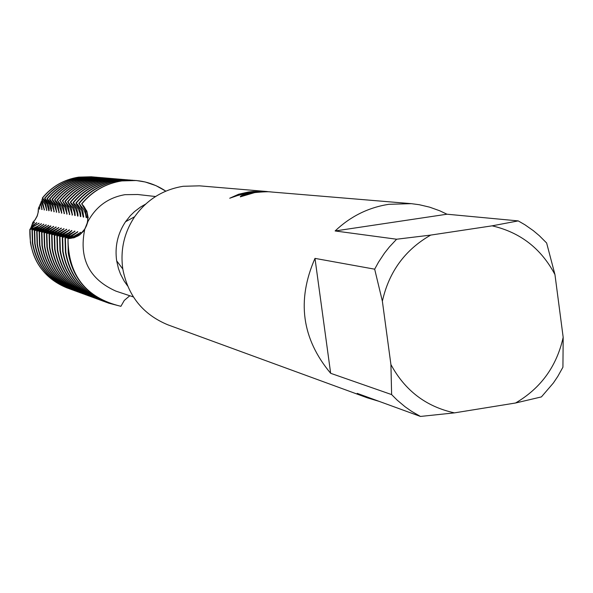<?xml version="1.0" encoding="UTF-8"?>
<svg xmlns="http://www.w3.org/2000/svg" width="593" height="593" viewBox="0 0 593 593"><rect width="100%" height="100%" fill="white"/><g stroke="black" fill="none" stroke-linecap="round" stroke-linejoin="round"><path stroke-width="0.89" d="M75.178 214.844L74.777 215.504L75.178 215.578L74.977 212.264L73.962 208.232L70.3 202.198L73.006 204.689L75.474 208.484L77.023 212.62L77.557 216.015L77.972 216.089L77.891 213.821L76.749 208.692L73.065 202.621L75.8 205.119L78.283 208.944L79.847 213.109L80.381 216.527L80.796 216.601L80.596 213.243L79.573 209.159L75.867 203.043L77.876 204.696L81.612 210.448L83.242 217.045L83.665 217.127L82.775 210.641L79.128 203.532L84.013 209.892L85.6 214.117L86.148 217.579L86.578 217.653L85.34 210.107L81.812 203.94L84.013 206.505L86.993 212.561L87.816 219.277L87.379 222.649L84.881 228.935L80.463 234.042L74.614 237.4L68.002 238.631C76.66 238.089 82.79 233.842 86.393 225.896C89.232 217.638 87.705 210.322 81.812 203.94L86.86 211.123L87.957 221.463L86.534 225.644L84.036 230.662L79.655 234.954L74.333 237.652L68.002 238.631C68.21 275.226 85.844 297.79 120.905 306.314L124.271 300.429L129.793 295.751M87.957 221.463C96.059 206.49 108.4 197.558 124.99 194.674L137.784 194.511L155.559 196.528M379.06 401.342L367.312 397.814L167.982 324.868C143.039 314.564 127.984 295.951 122.81 269.022C120.164 250.098 124.115 232.664 134.663 216.727C146.73 199.767 162.897 189.619 183.155 186.291L199.493 185.839L267.28 191.546M411.32 203.658L419.281 204.718L429.68 207.172L439.747 210.782L446.989 214.214L518.223 220.9L492.123 225.837L430.703 235.095L396.613 239.224L335.127 230.959C350.433 216.408 368.32 207.528 388.786 204.311L411.32 203.658L271.364 191.991C269.274 191.539 263.737 191.732 254.76 192.569L240.335 196.839C240.298 195.705 244.598 194.237 253.248 192.436L262.647 191.65L245.88 193.459L237.682 195.49L229.736 198.232L238.645 194.237L248.445 192.013L253.137 191.487L267.873 191.695L263.24 191.302L272.35 192.05M518.223 220.9L524.916 224.769L533.366 230.692L539.304 235.673L546.635 242.997L554.952 274.581L563.18 337.321C556.694 366.348 540.823 388.237 515.569 402.995L541.416 396.91L553.388 382.974L557.791 376.414L562.927 367.2L563.18 337.321M121.876 180.917C137.821 178.841 152.468 182.251 165.818 191.146L155.959 185.631L145.263 181.999L136.338 180.524L121.876 180.917C105.695 183.496 92.338 191.168 81.812 203.94C92.338 191.168 105.695 183.496 121.876 180.917M257.592 192.191C247.6 193.577 241.87 195.141 240.395 196.883M263.981 191.798L262.662 191.761M260.416 191.717L253.174 191.754L243.953 193.103L237.304 194.971L231.166 197.677M32.941 222.205L35.069 219.744L37.144 215.948L38.063 212.828L38.397 208.506M38.389 208.417L38.33 211.745L37.263 215.978L35.12 219.795L32.867 222.279L35.12 219.795L37.263 215.978L38.33 211.745L38.389 208.417L39.101 206.824L39.724 209.121L39.501 205.927L40.398 203.836L42.051 209.544L40.865 202.687L41.325 201.472L44.408 209.974L41.977 199.507L45.09 204.585L46.795 210.404L45.676 203.681L42.355 197.966L44.66 200.249L46.943 203.784L48.856 210.782L49.13 208.743L48.048 203.962L44.571 198.307L47.077 200.627L49.375 204.185L51.302 211.227L51.458 208.165L50.487 204.37L46.995 198.67L49.523 201.012L52.28 205.549L54.141 211.745L52.962 204.778L49.456 199.048M314.987 258.385L374.672 269.178L382.366 301.2L390.92 364.554L391.625 394.59L330.664 373.301L314.987 258.385C296.559 300.443 301.785 338.744 330.664 373.301M367.312 397.814L357.194 393.359L420.452 416.442L454.483 412.869C426.189 406.731 404.997 390.624 390.92 364.554M454.483 412.869L515.569 402.995M492.123 225.837C520.298 232.352 541.239 248.6 554.952 274.581M382.366 301.2C388.964 271.794 405.078 249.757 430.703 235.095M420.452 416.442L411.49 411.268L405.123 406.805L397.154 400.119L391.625 394.59M374.672 269.178L378.527 262.143L384.412 253.241L389.356 246.977L396.613 239.224M335.127 230.959L446.989 214.214M127.577 285.908L124.174 281.075L120.505 274.099L118.444 268.54L116.665 260.824C114.686 246.681 117.636 233.649 125.523 221.745L130.334 215.682L134.485 211.627L140.637 206.972L145.641 204.096M133.381 296.945L115.887 291.111C89.313 279.199 78.899 258.763 84.643 229.81M120.905 306.314L108.549 303.119C80.841 290.837 67.328 269.341 68.002 238.631L68.21 252.892C72.568 277.042 85.933 293.75 108.326 303.03L108.749 303.193M67.802 238.579L74.688 236.881L80.7 232.419L73.399 236.577L68.862 237.749L65.015 237.904L65.423 252.114C69.744 276.093 83.027 292.697 105.265 301.911L105.799 302.111M80.129 233.012L80.277 232.33M107.333 302.652L105.71 302.074C83.45 292.853 70.152 276.234 65.823 252.225L65.415 238.001M65.015 237.897L71.857 236.214L77.831 231.789L70.582 235.918L62.658 237.326M77.268 232.374L77.416 231.7M104.286 301.541L102.685 300.97C80.574 291.808 67.372 275.3 63.066 251.462L62.658 237.333L62.265 237.237L62.673 251.35C66.965 275.167 80.159 291.652 102.248 300.814L102.774 301.007M62.265 237.23L69.07 235.562L75 231.166L67.81 235.265L63.34 236.422L59.552 236.577L59.96 250.594C64.222 274.248 77.327 290.629 99.276 299.724L99.794 299.917M74.451 231.744L74.592 231.077M101.284 300.443L99.706 299.88C77.742 290.778 64.622 274.381 60.353 250.706L59.945 236.674M59.552 236.577L66.312 234.917L69.796 232.775L71.812 230.462L71.664 231.122M71.805 230.462L69.07 232.612L65.074 234.62L60.634 235.777L56.876 235.925L57.276 249.853C61.516 273.343 74.54 289.614 96.34 298.65L96.859 298.835M98.327 299.361L96.763 298.805C74.94 289.762 61.909 273.477 57.669 249.957L57.262 236.021M56.876 235.925L63.599 234.279L69.463 229.943L62.376 233.99L57.966 235.139L54.237 235.288L54.638 249.119C58.848 272.454 71.783 288.613 93.442 297.59L93.953 297.775M68.921 230.507L69.062 229.862M95.406 298.294L93.864 297.738C72.183 288.754 59.241 272.587 55.023 249.223L54.623 235.377M54.237 235.288L60.916 233.649L66.742 229.35L59.708 233.368L55.334 234.502L51.635 234.658L52.028 248.393C56.216 271.572 69.07 287.627 90.588 296.544L91.092 296.73M66.216 229.899L66.349 229.261M92.523 297.241L90.996 296.693C69.463 287.768 56.602 271.705 52.406 248.497L52.014 234.746M51.635 234.65L58.277 233.027L64.066 228.757L57.084 232.752L52.733 233.879L49.063 234.035L49.464 247.681C53.622 270.704 66.386 286.649 87.764 295.514L88.268 295.699M63.54 229.298L63.681 228.676M89.684 296.196L88.172 295.662C66.779 286.79 54 270.831 49.834 247.785L49.434 234.124M49.063 234.027L55.668 232.419L61.42 228.172M61.42 228.179L54.489 232.145L50.175 233.264L46.528 233.42L46.921 246.977C51.057 269.852 63.747 285.685 84.984 294.491L85.481 294.677M60.901 228.713L61.042 228.09M86.882 295.173L85.385 294.639C64.126 285.826 51.428 269.971 47.292 247.073L46.899 233.509M46.528 233.412L53.088 231.819L58.811 227.601L51.932 231.544L47.64 232.656L44.03 232.812L44.416 246.28C48.53 269.007 61.131 284.736 82.242 293.491L82.731 293.668M58.299 228.127L58.433 227.519M84.11 294.158L82.635 293.631C61.509 284.877 48.893 269.126 44.779 246.377L44.386 232.893M44.03 232.804L50.553 231.218L56.239 227.03L49.404 230.951L45.15 232.063L41.554 232.211L41.947 245.591C46.032 268.169 58.559 283.802 79.529 292.497L80.018 292.675M55.735 227.556L55.868 226.949M81.374 293.157L79.922 292.638C58.929 283.943 46.395 268.288 42.303 245.687L41.918 232.293M41.554 232.204L48.04 230.633L53.696 226.474L46.914 230.366L42.681 231.47L39.123 231.618L39.509 244.916C43.563 267.347 56.016 282.883 76.853 291.519L77.342 291.697M53.2 226.986L53.333 226.393M78.684 292.171L77.238 291.66C56.379 283.017 43.926 267.465 39.864 245.013L39.472 231.707M39.123 231.618L45.565 230.054L48.885 228.023L50.828 225.844L50.694 226.43M50.828 225.837L44.453 229.787L40.25 230.885L36.714 231.033L37.1 244.242C41.132 266.531 53.503 281.964 74.214 290.548L74.696 290.726M76.015 291.2L74.592 290.689C53.867 282.098 41.488 266.65 37.448 244.338L37.062 231.122M36.714 231.033L43.126 229.476L48.715 225.377L42.021 229.217L37.848 230.306L34.342 230.455L34.72 243.582C38.73 265.731 51.028 281.067 71.605 289.599L72.087 289.769M48.226 225.874L48.352 225.296M73.391 290.236L71.983 289.732C51.383 281.201 39.079 265.842 35.069 243.679L34.683 230.544M34.342 230.455L40.709 228.913L46.269 224.836L39.627 228.661L35.484 229.743L31.992 229.891L32.378 242.93C36.358 264.938 48.582 280.178 69.033 288.658L69.507 288.828M45.787 225.333L45.913 224.762M70.797 289.288L69.403 288.791C48.93 280.304 36.707 265.049 32.719 243.026L32.333 229.973M31.992 229.884L38.33 228.357L43.852 224.302L39.182 227.252L34.186 228.994L29.895 229.321L36.084 227.756L41.473 223.776L37.655 226.267L33.734 227.964L30.547 228.349L39.116 223.257L30.932 227.564L31.273 226.771M43.385 224.791L43.504 224.228M68.232 288.354L66.861 287.857C46.513 279.429 34.357 264.27 30.399 242.381L30.013 229.409M41.006 224.258L41.125 223.702M30.302 229.291L30.347 228.69M38.656 223.739L38.775 223.19M30.858 228.268L30.932 227.564M31.273 226.763L36.796 222.746L31.585 225.948L32.163 224.354L34.498 222.242L32.407 223.62L32.867 222.279M36.336 223.22L36.455 222.679M31.496 226.659L31.585 225.955M79.128 203.532C89.595 190.85 102.863 183.222 118.948 180.665L134.337 180.376M132.713 180.22L118.489 180.62C102.426 183.178 89.165 190.798 78.713 203.473M135.849 180.487L121.647 180.895C105.465 183.474 92.123 191.146 81.597 203.91M76.282 203.102C86.674 190.501 99.854 182.933 115.835 180.391L131.105 180.102M129.511 179.953L115.383 180.346C99.424 182.889 86.252 190.457 75.874 203.043M73.473 202.68C83.798 190.168 96.889 182.644 112.759 180.116L127.925 179.835M126.346 179.686L112.314 180.079C96.459 182.607 83.376 190.116 73.065 202.621M70.7 202.257C80.952 189.834 93.961 182.362 109.727 179.857L124.782 179.568M123.225 179.427L109.29 179.812C93.538 182.325 80.544 189.782 70.3 202.198M120.149 179.168L106.303 179.553C90.655 182.044 77.75 189.456 67.572 201.783L67.965 201.842C78.15 189.501 91.077 182.081 106.733 179.59L121.684 179.308M117.11 178.908L103.36 179.294C87.816 181.769 74.985 189.13 64.882 201.375L65.274 201.435C75.385 189.174 88.224 181.806 103.782 179.331L118.622 179.049M67.024 214.095L66.157 207.861L62.613 201.034C72.657 188.856 85.414 181.54 100.869 179.079L115.613 178.797M114.115 178.656L100.454 179.042C85.007 181.495 72.264 188.811 62.228 200.975M57.388 200.249L61.991 206.26L64.385 213.613L63.184 206.46L59.982 200.634C69.967 188.537 82.642 181.265 98.001 178.827L112.633 178.545M111.158 178.411L97.586 178.789C82.242 181.228 69.581 188.492 59.604 200.582M105.361 177.922L91.959 178.293C76.808 180.702 64.311 187.87 54.467 199.804L56.335 201.368L58.892 204.881L61.768 213.132L60.909 206.987L57.395 200.241C67.313 188.226 79.907 181.006 95.162 178.575L109.698 178.3M108.237 178.167L94.754 178.545C79.506 180.961 66.927 188.181 57.017 200.189M54.83 199.856C64.689 187.914 77.201 180.739 92.367 178.33L106.799 178.056M102.515 177.685L89.202 178.056C74.147 180.45 61.731 187.566 51.947 199.418L52.31 199.478C62.102 187.61 74.533 180.487 89.602 178.093L103.931 177.811M99.713 177.448L86.482 177.818C71.523 180.19 59.181 187.269 49.456 199.04L49.819 199.1C59.552 187.314 71.901 180.228 86.874 177.848L101.106 177.574M47.358 198.729C57.024 187.017 69.299 179.976 84.184 177.618L98.319 177.344M96.941 177.211L83.791 177.581C68.929 179.938 56.661 186.973 47.003 198.67M44.927 198.359C54.541 186.721 66.735 179.731 81.523 177.381L95.569 177.107M94.205 176.981L81.137 177.351C66.364 179.694 54.178 186.676 44.579 198.307M42.526 197.995C52.08 186.432 64.207 179.486 78.899 177.151L92.849 176.877M42.355 197.966C51.902 186.41 64.022 179.464 78.713 177.137L91.604 176.766M34.046 222.709L34.164 222.167M32.304 224.243L32.407 223.62M49.812 199.1L54.326 205L56.654 212.205M56.646 212.205L55.468 205.185L51.939 199.418M52.31 199.478L56.846 205.415L59.196 212.665L58.01 205.608L54.46 199.804M59.982 200.642L64.622 206.698L67.031 214.095M62.606 201.034L67.276 207.135L69.707 214.584L68.499 207.335L64.882 201.383M65.267 201.442L69.974 207.58L72.428 215.074L71.212 207.78L67.572 201.79M67.965 201.85L72.709 208.032L74.244 212.138L74.77 215.504M39.101 206.824L39.538 206.164M39.39 209.055L39.724 208.506M40.398 203.836L40.991 203.036M41.71 209.477L42.051 208.921M41.325 201.472L42.029 200.575M44.067 209.907L44.408 209.344M41.977 199.507L42.733 198.573M46.447 210.345L46.795 209.774M48.863 210.782L49.212 210.204M51.302 211.227L51.658 210.641M53.778 211.679L54.133 211.086M56.283 212.138L56.646 211.531M58.826 212.598L59.189 211.983M61.39 213.065L61.768 212.45M64 213.539L64.378 212.909M66.638 214.021L67.024 213.384M69.314 214.51L69.707 213.865M72.027 215.007L72.42 214.347M77.557 216.015L77.965 215.341M80.381 216.527L80.796 215.845M83.242 217.045L83.665 216.356M86.148 217.579L86.571 216.875M67.053 287.931L66.675 287.79C41.525 276.649 29.25 257.169 29.85 229.365M86.86 211.123L88.216 217.92M73.384 237.934L78.409 235.769M116.665 260.824L122.81 269.022M125.523 221.745L134.663 216.727M105.265 301.911L105.71 302.074M102.248 300.814L102.685 300.97M99.276 299.724L99.706 299.88M96.34 298.65L96.763 298.805M93.442 297.59L93.864 297.738M90.588 296.544L90.996 296.693M87.764 295.514L88.172 295.662M84.984 294.491L85.385 294.639M82.242 293.491L82.635 293.631M79.529 292.497L79.922 292.638M76.853 291.519L77.238 291.66M74.214 290.548L74.592 290.689M71.605 289.599L71.983 289.732M69.033 288.658L69.403 288.791"/></g></svg>
